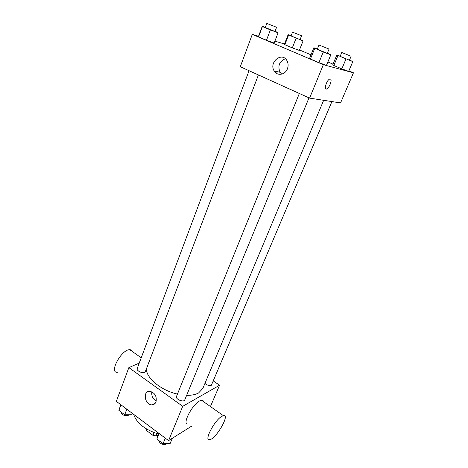 <?xml version="1.0" encoding="UTF-8"?>
<svg xmlns="http://www.w3.org/2000/svg" width="468" height="468" viewBox="0 0 468 468"><rect width="100%" height="100%" fill="white"/><g stroke="black" fill="none" stroke-linecap="round" stroke-linejoin="round"><path stroke-width="0.7" d="M154.06 432.59L152.942 435.375L146.507 430.513L146.104 428.723M157.763 434.93L156.154 435.901L152.942 435.375M157.078 433.596L156.154 435.901M147.005 429.261L146.507 430.513M158.067 433.877C144.864 429.665 136.714 423.148 133.614 414.344M191.424 426.272L168.597 440.616L116.339 401.363L128.846 367.608L139.248 363.086M213.466 381.046L219.574 385.234L210.442 406.552M186.638 395.32C191.576 395.425 195.548 394.635 198.567 392.968L202.819 388.463L323.651 100.298M146.595 368.357C145.238 377.22 160.659 390.423 177.448 394.085M219.574 385.234L182.719 406.318L128.846 367.608M249.058 70.709L137.2 368.538C136.194 370.597 142.102 373.663 144.553 372.347L145.384 371.545L258.412 74.944M204.931 383.427C207.166 385.31 209.313 385.925 211.366 385.269L331.906 101.579M308.997 97.847L184.784 399.836C183.819 402.778 175.131 399.186 176.5 396.414L299.339 93.477M182.719 406.318L168.597 440.616M156.014 401.913C155.189 403.82 153.82 404.808 151.901 404.867C144.682 405.148 142.477 390.657 149.848 391.283C154.92 392.751 156.973 396.297 156.014 401.913M188.154 423.897C181.508 425.628 191.681 405.06 199.573 400.93L201.41 400.187C202.574 400 203.264 400.485 203.486 401.655M221.575 416.467L223.33 415.631C230.607 413.443 216.438 438.586 209.81 439.668C203.492 441.751 213.987 420.96 221.575 416.467M132.426 351.591C131.999 350.327 131.104 349.701 129.747 349.701C121.581 349.233 108.623 372.955 117.363 372.329M156.306 400.936C152.82 398.911 151.334 395.864 151.843 391.786M348.871 70.867L353.451 72.809L340.546 102.919L309.594 98.122L240.295 66.743L252.287 34.375L258.529 36.241M277.278 71.68L276.606 73.412M299.485 49.953L311.009 54.832M327.869 61.975L333.029 64.157M275.09 31.192L278.091 32.783L274.16 43.05L266.467 40.266L258.564 36.896L258.482 36.369L262.291 26.179L265.356 27.325M349.537 59.962L352.808 61.618L348.666 71.341L341.821 68.872L333.836 65.485L332.83 64.631L336.855 54.972L340.201 56.224M274.891 41.131L284.503 44.004M353.451 72.809L323.353 64.695L252.287 34.375M300.152 39.4L303.077 40.903L299.304 50.415L292.33 47.876L284.854 44.706L284.456 44.121L288.124 34.673L291.114 35.796M327.419 53.059L330.817 54.826L326.471 65.344L318.913 62.636L310.436 59.021L309.658 58.178L313.87 47.742L317.357 49.041M323.353 64.695L309.594 98.122M287.422 68.796C285.211 74.979 277.179 76.266 274.23 71.025C268.421 62.425 282.04 51.24 287.007 60.723C288.329 63.244 288.469 65.935 287.422 68.796M330.309 78.998C332.572 79.256 329.396 88.06 326.746 88.949C323.511 90.546 326.512 80.227 329.642 79.092L330.309 78.998M330.437 79.039C332.467 79.648 329.302 88.095 326.74 88.943L325.956 88.99M281.683 74.155L280.01 72.265C277.53 65.877 279.326 61.367 285.386 58.722M330.817 54.826L323.253 52.018L313.87 47.742M318.983 45.027L317.275 49.251L326.898 53.188L327.325 53.282L329.062 49.064L318.983 45.027L329.062 49.064M326.471 65.344L318.913 62.636L310.436 59.021L309.658 58.178M323.253 52.018L318.913 62.636M314.707 48.444L310.436 59.021M278.091 32.783L270.387 29.905L262.425 26.577L262.291 26.179M266.83 23.4L265.28 27.524L274.435 31.257L275.008 31.397L276.576 27.284L266.83 23.4L276.576 27.284M274.16 43.05L266.467 40.266L258.564 36.896L258.482 36.369M270.387 29.905L266.467 40.266M262.425 26.577L258.564 36.896M352.808 61.618L336.855 54.972M341.757 52.498L340.125 56.406L349.122 60.079L349.456 60.156L351.111 56.254L341.757 52.498L351.111 56.254M348.666 71.341L341.821 68.872L333.836 65.485L332.83 64.631M345.957 59.067L341.821 68.872M337.914 55.715L333.836 65.485M303.077 40.903L288.124 34.673M292.535 32.152L291.043 35.972L299.619 39.464L300.082 39.575L301.585 35.767L292.535 32.152L301.585 35.767M299.304 50.415L292.33 47.876L284.854 44.706L284.456 44.121M296.098 38.288L292.33 47.876M288.563 35.147L284.854 44.706M172.312 438.282L170.141 443.529L163.034 443.74L156.874 439.078L158.43 432.982M165.315 438.153L163.034 443.74M159.126 433.503L156.874 439.078M158.722 440.476C159.91 443.752 162.402 444.974 166.187 444.144L166.731 443.629M132.362 413.402L131.859 414.724L124.71 414.747L118.895 410.348L120.773 404.697M126.805 409.225L124.71 414.747M120.955 404.832L118.895 410.348M120.949 411.899C121.891 414.923 124.295 416.099 128.15 415.426L128.905 414.736M190.605 426.787L192.459 427.032M201.41 400.187L223.33 415.631M141.237 357.798L129.747 349.701M155.458 402.971L151.901 404.867M280.01 72.265L274.23 71.025"/></g></svg>
